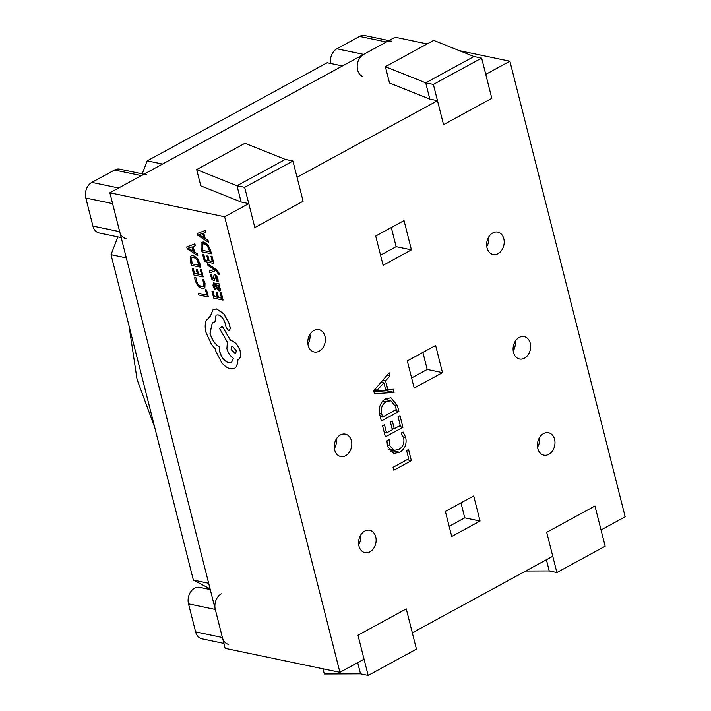 <?xml version="1.0" encoding="UTF-8"?>
<svg xmlns="http://www.w3.org/2000/svg" width="711" height="711" viewBox="0 0 711 711"><rect width="100%" height="100%" fill="white"/><g stroke="black" fill="none" stroke-linecap="round" stroke-linejoin="round"><path stroke-width="1.07" d="M154.838 427.791L137.063 379.443L129.02 325.78M147.221 160.864L327.158 62.746L342.453 65.945L162.526 164.063L147.221 160.864L142.209 173.848M210.083 588.868L193.365 580.069L111.023 254.662L117.884 236.896M193.365 580.069L208.67 583.269L126.327 257.862L111.023 254.662M368.174 675.45L416.442 649.125L406.265 608.9L357.989 635.216L368.174 675.45L360.521 673.85L357.686 662.652L360.521 673.85L324.314 673.992L323.007 668.811M556.882 572.551L605.159 546.226L594.974 505.992L546.706 532.317L556.882 572.551L549.23 570.951L546.395 559.753L549.23 570.951L525.696 571.04M385.398 66.701L433.674 40.376L473.988 56.507L425.72 82.832L429.835 99.105L425.72 82.832L385.398 66.701L389.512 82.974L429.835 99.105L437.487 100.704L443.548 124.656L491.825 98.331L481.64 58.106L473.988 56.507L425.72 82.832L433.372 84.431L443.548 124.656L491.825 98.331L485.764 74.379L509.894 61.217L625.173 516.79L601.035 529.953L594.974 505.992L546.706 532.317L552.767 556.278L412.327 632.852L406.265 608.9L357.989 635.216L364.05 659.177L339.911 672.339L225.138 648.352L109.858 192.779L395.12 37.221L427.169 43.922M481.64 58.106L433.372 84.431M244.655 187.331L237.003 185.731L241.127 202.004L237.003 185.731L285.28 159.406L237.003 185.731L196.689 169.6L244.966 143.275L285.28 159.406L292.932 161.006L244.655 187.331L254.84 227.564L303.108 201.24L292.932 161.006M196.689 169.6L200.804 185.873L241.127 202.004L248.779 203.604L254.84 227.564L303.108 201.24L297.047 177.279L437.487 100.704M126.034 238.594A11.963 9.056 -78.2 0 1 119.706 231.67L112.605 203.622L85.827 198.022A11.963 9.056 -78.2 0 1 91.852 182.389L114.551 170.018A11.963 9.056 -78.2 0 1 119.741 169.156L143.915 174.204M121.199 237.59L99.247 232.995A11.963 9.056 -78.2 0 1 92.919 226.071L85.827 198.022M91.852 182.389L118.639 187.988L141.338 175.617A11.963 9.056 -78.2 0 1 146.528 174.755M223.894 643.419L201.942 638.833A11.963 9.056 -78.2 0 1 195.614 631.91L188.513 603.861A11.963 9.056 -78.2 0 1 194.547 588.228A11.963 9.056 -78.2 0 1 199.738 587.366L210.26 589.561M228.72 644.433A11.963 9.056 -78.2 0 1 222.392 637.509L215.3 609.46A11.963 9.056 -78.2 0 1 221.325 593.827M362.13 76.29A11.963 9.056 -78.2 0 1 357.233 65.501A11.963 9.056 -78.2 0 1 363.65 54.383L386.34 42.011A11.963 9.056 -78.2 0 1 391.539 41.149M330.633 63.466A11.963 9.056 -78.2 0 1 336.863 48.792L359.562 36.412A11.963 9.056 -78.2 0 1 364.752 35.55L388.926 40.598M548.821 454.311A11.438 8.656 101.8 0 0 554.989 442.482A11.438 8.656 101.8 0 0 548.537 432.741A11.438 8.656 101.8 0 0 543.568 433.568A11.438 8.656 101.8 0 0 537.4 445.406A11.438 8.656 101.8 0 0 543.853 455.138A11.438 8.656 101.8 0 0 548.821 454.311M537.534 447.157A11.438 8.656 101.8 0 0 539.551 437.523M524.487 358.166A11.438 8.656 101.8 0 0 530.655 346.337A11.438 8.656 101.8 0 0 524.203 336.605A11.438 8.656 101.8 0 0 519.243 337.423A11.438 8.656 101.8 0 0 513.075 349.261A11.438 8.656 101.8 0 0 519.528 358.993A11.438 8.656 101.8 0 0 524.487 358.166M513.209 351.012A11.438 8.656 101.8 0 0 515.217 341.387M498.047 253.667A11.438 8.656 101.8 0 0 504.215 241.838A11.438 8.656 101.8 0 0 497.762 232.097A11.438 8.656 101.8 0 0 492.803 232.924A11.438 8.656 101.8 0 0 486.635 244.762A11.438 8.656 101.8 0 0 493.087 254.494A11.438 8.656 101.8 0 0 498.047 253.667M486.768 246.513A11.438 8.656 101.8 0 0 488.777 236.879M319.203 351.19A11.438 8.656 101.8 0 0 325.371 339.36A11.438 8.656 101.8 0 0 318.919 329.628A11.438 8.656 101.8 0 0 313.951 330.446A11.438 8.656 101.8 0 0 307.783 342.284A11.438 8.656 101.8 0 0 314.235 352.016A11.438 8.656 101.8 0 0 319.203 351.19M307.916 344.035A11.438 8.656 101.8 0 0 309.934 334.41M345.644 455.698A11.438 8.656 101.8 0 0 351.812 443.86A11.438 8.656 101.8 0 0 345.359 434.128A11.438 8.656 101.8 0 0 340.391 434.954A11.438 8.656 101.8 0 0 334.232 446.784A11.438 8.656 101.8 0 0 340.676 456.524A11.438 8.656 101.8 0 0 345.644 455.698M334.366 448.543A11.438 8.656 101.8 0 0 336.374 438.909M369.969 551.834A11.438 8.656 101.8 0 0 376.137 540.005A11.438 8.656 101.8 0 0 369.684 530.264A11.438 8.656 101.8 0 0 364.725 531.09A11.438 8.656 101.8 0 0 358.557 542.928A11.438 8.656 101.8 0 0 365.01 552.66A11.438 8.656 101.8 0 0 369.969 551.834M358.691 544.679A11.438 8.656 101.8 0 0 360.699 535.045M205.897 232.284L205.506 230.346L197.356 233.484L197.818 235.314L208.439 242.3L207.959 240.416L205.079 238.612L203.684 233.101L205.897 232.284L205.417 230.391L197.356 233.484M208.439 242.3L208.047 240.371L205.168 238.558L203.781 233.066M212.065 256.271L210.918 256.093L212.287 261.506L209.141 260.848L208.03 256.067L206.874 255.889L208.074 260.626L205.088 259.995L203.879 254.84L202.715 254.662L204.448 261.479L213.78 263.434L212.065 256.271L210.918 256.093M208.056 260.555L205.177 259.95M212.269 261.435L209.23 260.795M216.411 269.673L207.656 263.781L208.003 265.55L214.269 269.496L209.389 271.051L209.861 272.9L215.575 270.58L216.971 271.566L218.446 274.375L219.575 274.544L219.406 273.495L216.411 269.673L207.568 263.825M213.496 280.516L214.429 280.267L215.477 276.508L216.873 278.65L216.926 281.245L218.126 281.494L216.642 276.144L214.935 274.775L213.975 275.104L213.487 278.552L212.953 278.783L211.602 276.783L211.469 274.482L210.34 274.25L211.798 279.156L213.496 280.516L214.518 280.214L213.576 280.463L214.518 280.214L215.566 276.455M213.576 278.508L212.269 278.099L211.558 274.437L210.34 274.25M213.975 275.104L215.024 274.73L214.055 275.059L215.024 274.73L216.731 276.099L217.957 278.961L218.126 281.494M219.352 285.449L218.935 283.787L213.344 282.969L212.971 285.778L214.42 289.164L215.557 289.404L213.967 286.133L214.207 284.604L215.113 284.56L216.1 287.422L219.068 291.012L220.286 290.497L220.25 288.417L218.33 285.271L219.441 285.395L219.024 283.742L213.389 282.951M219.068 291.012L220.366 290.452L219.157 290.968L220.366 290.452L220.339 288.373L218.419 285.227M215.557 289.404L214.055 286.089L214.26 284.587M200.733 267.292L199.809 263.657L197.196 258.244L193.214 255.516L191.366 255.684L190.406 256.822L190.432 261.568L191.392 265.345L200.813 267.247L199.898 263.603L197.285 258.191L193.303 255.471L191.41 255.658M339.911 672.339L224.64 216.766L109.858 192.779M198.476 293.332L198.911 295.047L208.332 296.949L206.563 289.964L205.506 289.741L206.75 295.065L198.476 293.332L206.732 294.994M204.013 288.337L204.884 287.493L205.008 283.209L203.533 279.432L202.288 279.236L203.781 282.791L203.657 285.982L203.035 286.595M203.079 286.569L201.409 286.675L198.253 284.702L196.307 280.881L196.067 277.877L194.725 277.654L195.134 280.712L197.738 285.866L201.853 288.533L203.968 288.355L204.795 287.537L204.919 283.262L203.533 279.432M201.453 269.745L200.298 269.576L201.666 274.979L198.529 274.322L197.418 269.54L196.263 269.371L197.454 274.099L194.467 273.477L193.259 268.323L192.103 268.145L193.827 274.961L203.159 276.917L201.453 269.745L200.298 269.576M197.436 274.028L194.556 273.433M201.648 274.908L198.609 274.277M195.285 245.766L194.894 243.829L186.744 246.966L187.206 248.788L197.818 255.782L197.338 253.898L194.467 252.094L193.072 246.575L195.285 245.766L194.805 243.873L186.744 246.966M197.818 255.782L197.427 253.845L194.547 252.041L193.161 246.548M221.343 292.923L220.188 292.745L221.556 298.158L218.419 297.5L217.308 292.719L216.153 292.55L217.353 297.278L214.358 296.656L213.158 291.501L211.994 291.323L213.718 298.14L223.058 300.086L221.343 292.923L220.188 292.745M217.335 297.207L214.446 296.603M221.539 298.087L218.508 297.456M211.345 253.818L210.429 250.174L207.816 244.762L203.835 242.033L201.986 242.202L201.026 243.34L201.053 248.086L202.013 251.863L211.434 253.765L210.518 250.13L207.905 244.717L203.924 241.989L202.031 242.175M210.198 316.493L206.243 320.483C204.928 323.709 204.857 327.735 206.03 332.552L211.478 344.391L215.442 349.145L215.86 351.278L221.779 362.77C224.605 366.094 227.502 368.094 230.471 368.769L234.666 368.28L236.71 366.334L237.989 359.473C240.434 358.54 241.189 355.873 240.238 351.474C238.407 345.67 235.394 342.071 231.217 340.676L230.56 340.533L222.312 326.331L219.53 328.518L227.369 342.098L226.898 348.683C228.187 353.038 230.391 356.291 233.519 358.442L231.404 362.521L228.835 362.814C224.658 361.419 221.654 357.82 219.815 352.016L219.548 347.235C215.024 344.275 211.842 339.627 209.985 333.299L212.376 322.403L214.953 321.852L216.073 315.071L218.081 314.84C221.148 315.8 223.45 318.412 224.978 322.705L226.125 327.487L228.915 330.837L230.284 328.535L228.88 322.981L223.725 313.791L216.535 308.992L213.167 309.436L210.198 316.493L209.425 316.839M229.004 330.784L230.373 328.491L228.969 322.936L223.814 313.747L216.624 308.947L213.202 309.418M229.742 330.713L228.915 330.837M214.953 321.852L216.117 315.053M231.448 362.494L228.924 362.77C224.747 361.375 221.743 357.775 219.903 351.972L219.637 347.19C215.113 344.222 211.931 339.574 210.074 333.246L212.411 322.385M234.71 368.254L236.79 366.281L238.078 359.419C240.522 358.495 241.269 355.829 240.327 351.421C238.487 345.617 235.483 342.018 231.306 340.622L230.64 340.489L222.312 326.331M238.656 359.188L237.989 359.473M397.422 405.528L398.915 411.429L381.363 421.001L379.816 414.877C378.288 407.838 380.181 402.497 385.495 398.871L390.917 397.796L397.422 405.528L395.023 405.021M401.164 433.079L403.093 432.03L405.732 437.381C406.968 444.144 404.941 449.103 399.644 452.276L393.761 453.449L387.531 446.33L386.935 440.838L389.281 439.558L389.45 445.255L393.974 450.427L398.764 449.441C402.906 447.077 404.55 443.282 403.697 438.038L401.164 433.079M224.64 216.766L248.779 203.604M445.379 511.396L451.734 536.476L480.058 521.03L473.713 495.949L445.379 511.396M407.305 360.912L414.184 388.09L442.509 372.635L435.63 345.466L407.305 360.912M375.71 236.034L383.113 265.301L411.438 249.854L404.035 220.588L375.71 236.034M406.63 450.57L408.558 449.521L411.367 460.63L393.814 470.211L393.076 467.296L408.701 458.773L406.63 450.57M398.062 416.708L399.991 415.659L402.933 427.302L385.38 436.874L382.562 425.765L384.491 424.707L386.571 432.91L392.348 429.755L390.41 422.085L392.33 421.036L394.276 428.706L400.266 425.436L398.062 416.708M373.728 390.837L389.139 372.804L389.948 375.977L385.575 380.856L387.842 389.815L393.29 389.201L394.098 392.374L374.466 393.752L373.728 390.837M509.894 61.217L459.359 50.65M449.165 526.336L464.754 517.83L460.977 502.899M464.754 517.83L480.058 521.03M411.616 377.941L427.204 369.444L422.894 352.416M427.204 369.444L442.509 372.635M380.545 255.151L396.134 246.655L391.299 227.538M396.134 246.655L411.438 249.854M406.976 459.715L411.367 460.63M403.368 436.892L405.732 437.381M392.819 450.187L391.992 450.676L399.644 452.276M391.992 450.676L390.215 451.476M387.184 444.775L389.45 445.255M398.542 426.378L402.933 427.302M384.251 432.43L386.571 432.91M391.957 428.226L394.276 428.706M394.525 410.505L398.915 411.429M386.864 398.231L388.366 400.257M381.745 413.838L382.554 417.037L396.249 409.563L395.476 406.488L390.854 400.782L386.286 401.751C382.038 404.355 380.527 408.381 381.745 413.838L379.496 413.367M380.234 416.557L382.554 417.037M382.705 401.004L386.286 401.751M386.962 375.355L389.948 375.977M382.767 380.269L385.575 380.856M385.531 389.335L387.842 389.815M386.109 389.45L386.446 390.774L394.098 392.374M386.446 390.774L373.933 391.654M385.735 390.135L383.896 382.882L376.243 391.148L385.735 390.135M381.043 382.287L383.896 382.882M373.835 390.712L376.261 391.219M373.888 390.659L376.243 391.148M374.786 389.601L377.39 390.143M208.243 296.994L206.474 290.017L205.417 289.795M203.444 279.485L202.288 279.236M203.657 285.982L201.32 286.729L198.165 284.747L196.218 280.925L196.067 277.877M195.978 277.921L194.725 277.654M198.529 274.322L197.418 269.54M197.329 269.593L196.263 269.371M194.467 273.477L193.259 268.323M193.179 268.367L192.103 268.145M203.159 276.917L201.364 269.798M192.032 263.861L199.231 265.363L196.778 259.302L193.703 257.32L192.103 257.435L191.437 258.226L192.032 263.861L199.213 265.292M192.148 257.418L191.526 258.173L192.121 263.808M193.268 251.33L192.148 246.886L188.166 248.148L193.268 251.33M188.184 248.183L193.241 251.205M218.419 297.5L217.308 292.719M217.219 292.772L216.153 292.55M214.358 296.656L213.158 291.501M213.069 291.546L211.994 291.323M223.058 300.086L221.254 292.968M217.593 288.693L219.201 288.995L219.184 287.786L218.188 285.875L216.002 284.747L217.593 288.693L219.29 288.942M218.633 289.261L219.201 288.995M216.117 284.773L217.682 288.648M213.487 278.552L213.042 278.739M213.78 269.62L209.389 271.051M219.486 274.588L216.331 269.718M209.141 260.848L208.03 256.067M207.95 256.111L206.874 255.889M205.088 259.995L203.879 254.84M203.79 254.885L202.715 254.662M213.78 263.434L211.976 256.315M202.653 250.379L209.852 251.881L207.399 245.819L204.324 243.837L202.724 243.953L202.057 244.744L202.653 250.379L209.834 251.81M202.768 243.935L202.146 244.691L202.742 250.334M203.888 237.847L202.768 233.404L198.787 234.666L203.888 237.847M198.884 234.657L203.861 237.723M236.283 350.736L232.764 346.524L231.759 346.639L231.102 349.652L235.625 353.749L236.283 350.736M231.804 346.613L231.191 349.608L235.67 353.723M92.919 226.071L119.706 231.67M114.551 170.018L141.338 175.617M195.614 631.91L222.392 637.509M188.513 603.861L215.3 609.46M359.562 36.412L386.34 42.011M336.863 48.792L363.65 54.383M393.974 450.427L388.641 449.308M390.854 400.782L384.535 399.458"/></g></svg>
